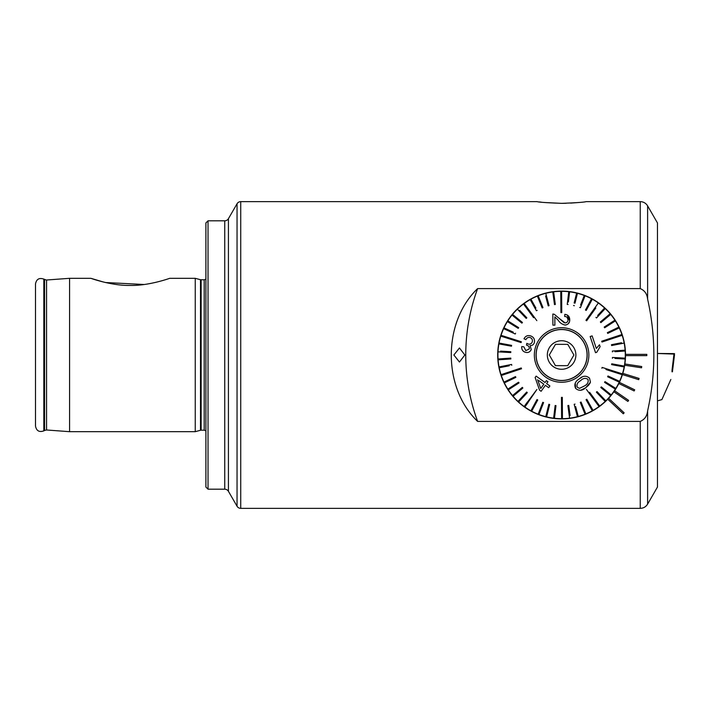 <?xml version="1.0" encoding="UTF-8"?>
<svg xmlns="http://www.w3.org/2000/svg" width="710" height="710" viewBox="0 0 710 710"><rect width="100%" height="100%" fill="white"/><g stroke="black" fill="none" stroke-linecap="round" stroke-linejoin="round"><path stroke-width="1.06" d="M544.614 202.519L561.61 203.344C547.126 202.803 538.961 202.235 537.115 201.64L240.725 201.64A4.26 4.26 0 0 0 237.042 203.77L228.434 218.68A4.26 4.26 0 0 1 224.742 220.81L208.03 220.81L205.9 222.94L205.9 487.06L208.03 489.19L208.03 220.81M228.434 218.68L228.434 491.32A4.26 4.26 0 0 0 224.742 489.19L224.742 220.81M539.112 201.906L541.206 202.155M625.51 355A63.9 63.9 0 0 1 625.51 355.639L646.81 355.639L646.81 354.361L625.51 354.361A63.9 63.9 0 0 0 561.291 291.1A63.9 63.9 0 0 0 537.789 414.294A63.9 63.9 0 0 0 607.751 399.206L623.282 413.788L624.152 412.856L608.63 398.274A63.9 63.9 0 0 0 613.866 391.769L627.906 401.443L628.625 400.387L614.594 390.722A63.9 63.9 0 0 0 618.8 383.506L634.128 390.953L634.687 389.808L619.36 382.353A63.9 63.9 0 0 0 622.43 374.587L638.707 379.655L639.089 378.43L622.812 373.371A63.9 63.9 0 0 0 624.685 365.233L641.538 367.789L641.725 366.529L624.88 363.964A63.9 63.9 0 0 0 625.51 354.361A63.9 63.9 0 0 1 625.51 355M624.88 363.964A63.9 63.9 0 0 1 624.685 365.233M622.812 373.371A63.9 63.9 0 0 1 622.43 374.587M619.36 382.353A63.9 63.9 0 0 1 618.8 383.506M614.594 390.722A63.9 63.9 0 0 1 613.866 391.769M608.63 398.274A63.9 63.9 0 0 1 518.93 402.552A63.9 63.9 0 0 1 512.691 313.891M228.434 491.32L237.042 506.23A4.26 4.26 0 0 0 240.725 508.36L640.242 508.36L640.242 421.403L477.626 421.403C442.472 387.802 442.552 322.145 477.626 288.597L640.242 288.597C644.644 290.443 647.103 293.958 647.618 299.132C655.925 336.416 655.925 373.655 647.618 410.868C647.112 416.033 644.653 419.548 640.242 421.403M156.715 282.127L150.635 283.45M144.165 284.506L105.568 282.527M103.571 282.056L90.88 278.32C91.306 278.48 111.816 285.846 130.321 285.447C148.825 285.828 169.273 278.471 169.69 278.32L195.25 278.32L195.25 431.68L69.58 431.68L69.58 278.32L46.31 280.024L43.807 279.101C39.219 277.548 36.45 279.145 35.5 283.902L35.5 426.098C36.45 430.855 39.219 432.452 43.807 430.899L43.807 279.101M566.216 203.282L561.61 203.344C576.076 202.803 584.241 202.235 586.105 201.64L640.242 201.64A8.52 8.52 0 0 1 647.618 205.9L647.618 299.132M647.618 205.9L657.46 222.94L657.46 487.06L647.618 504.1C645.922 506.834 643.464 508.253 640.242 508.36M607.449 310.474L611.017 314.477M610.36 313.696L610.866 314.299M453.876 355L459.45 362.029L464.837 355L459.45 347.971L453.876 355M477.626 288.597A191.7 191.7 0 0 0 477.626 421.403M570.689 203.104L578.597 202.519M671.997 370.46L673.967 354.068L657.46 353.491M671.997 371.765L673.967 354.068M657.46 400.857L661.915 399.579L670.843 379.504M671.997 370.531L672.423 371.827L674.5 353.624L657.46 353.465M672.423 370.54L674.5 353.624M580.531 380.693L580.531 380.693C577.523 382.299 576.422 384.483 577.212 387.234L579.502 388.37L584.419 385.965M575.269 383.08L575.615 388.379C573.928 384.554 575.135 381.403 579.236 378.936L579.333 378.865C582.901 375.625 586.291 375.386 589.513 378.146L590.445 382.184L585.715 387.722L588.439 385.379M584.507 385.903C587.543 384.314 588.688 382.113 587.933 379.317C585.493 377.764 583.052 378.199 580.62 380.622M586.407 389.382L599.036 406.528A63.687 63.687 0 0 0 599.382 406.28A63.687 63.687 0 0 0 599.719 406.022L589.62 392.302M536.813 320.618L524.184 303.472A63.687 63.687 0 0 0 523.838 303.72A63.687 63.687 0 0 0 523.501 303.978L533.601 317.698M595.726 402.037L599.036 406.528A63.687 63.687 0 0 1 593.028 410.398L586.797 399.242L586.052 399.659L592.282 410.815A63.687 63.687 0 0 0 593.028 410.398L591.67 407.957M591.039 408.578L592.282 410.815A63.687 63.687 0 0 1 585.839 413.903L581.055 402.046L580.265 402.366L585.049 414.214A63.687 63.687 0 0 0 585.839 413.903M580.265 402.366L585.049 414.214A63.687 63.687 0 0 1 578.259 416.468L575.659 406.59M570.095 415.536L568.745 405.41L567.902 405.517L569.58 418.19A63.687 63.687 0 0 0 577.443 416.69L574.177 404.336L577.443 416.69A63.687 63.687 0 0 0 578.259 416.468M569.58 418.19A63.687 63.687 0 0 1 562.453 418.678L562.311 397.387L561.459 397.387L562.311 397.387M561.459 397.387L561.601 418.687A63.687 63.687 0 0 0 562.027 418.687A63.687 63.687 0 0 0 562.453 418.678L562.418 413.096M561.566 413.105L561.601 418.687A63.687 63.687 0 0 1 554.466 418.288L555.983 405.596L555.14 405.499L553.622 418.181A63.687 63.687 0 0 0 554.466 418.288M553.622 418.181A63.687 63.687 0 0 1 546.593 416.894L549.682 404.496L548.857 404.283L545.759 416.681A63.687 63.687 0 0 0 546.593 416.894M548.857 404.283L545.759 416.681A63.687 63.687 0 0 1 538.952 414.516L543.576 402.605L542.786 402.304L538.153 414.214A63.687 63.687 0 0 0 538.952 414.516M538.153 414.214A63.687 63.687 0 0 1 531.666 411.214L537.754 399.97L537 399.57L530.92 410.806A63.687 63.687 0 0 0 531.666 411.214M530.92 410.806L530.92 410.806A63.687 63.687 0 0 1 524.859 407.016L536.92 389.453L524.166 406.519A63.687 63.687 0 0 0 524.859 407.016L528.116 402.472M527.423 401.984L524.166 406.519A63.687 63.687 0 0 1 518.628 402.002L527.317 392.63L526.696 392.044L518.007 401.416A63.687 63.687 0 0 0 518.628 402.002L520.368 400.12M526.696 392.044L518.007 401.416A63.687 63.687 0 0 1 513.082 396.242L522.338 388.476M522.329 387.376L522.871 388.033L522.329 387.376L512.531 395.585A63.687 63.687 0 0 0 513.082 396.242M514.493 393.943L512.531 395.585A63.687 63.687 0 0 1 508.298 389.834L519.037 382.921L518.575 382.202L519.037 382.921M504.348 382.876L515.877 377.356L515.504 376.593L503.985 382.104A63.687 63.687 0 0 0 507.836 389.115L518.575 382.202L507.836 389.115A63.687 63.687 0 0 0 508.298 389.834M503.985 382.104A63.687 63.687 0 0 1 501.304 375.483L521.522 368.765L521.246 367.957L521.522 368.765M521.246 367.957L501.038 374.676A63.687 63.687 0 0 0 501.171 375.075A63.687 63.687 0 0 0 501.304 375.483L506.603 373.717M506.336 372.91L501.038 374.676A63.687 63.687 0 0 1 499.219 367.762L509.247 365.783M511.573 364.452L499.05 366.928A63.687 63.687 0 0 0 499.219 367.762M499.05 366.928A63.687 63.687 0 0 1 498.109 359.837L510.854 358.958L510.792 358.106L498.047 358.994A63.687 63.687 0 0 0 498.109 359.837M498.047 358.994A63.687 63.687 0 0 1 498.003 351.84L510.756 352.559L498.003 351.84A63.687 63.687 0 0 1 498.899 343.897L511.466 346.205L511.617 345.371L499.05 343.054A63.687 63.687 0 0 0 498.899 343.897M501.571 343.516L499.05 343.054A63.687 63.687 0 0 1 500.781 336.123L521.087 342.575L521.344 341.758L521.087 342.575L517.022 341.279M513.268 332.165L503.985 327.878A63.687 63.687 0 0 0 501.047 335.315L521.344 341.758L501.047 335.315A63.687 63.687 0 0 0 500.781 336.123M503.985 327.878A63.687 63.687 0 0 1 507.393 321.586L518.22 328.366L518.673 327.647L507.845 320.867A63.687 63.687 0 0 0 507.393 321.586M510.011 322.225L507.845 320.867A63.687 63.687 0 0 1 512.008 315.054L521.903 323.139L522.445 322.482L512.54 314.397A63.687 63.687 0 0 0 512.008 315.054M512.54 314.397A63.687 63.687 0 0 1 517.404 309.152L526.208 318.417L517.404 309.152A63.687 63.687 0 0 1 523.501 303.978M546.452 334.419A25.56 25.56 0 0 1 582.191 339.841A25.56 25.56 0 0 1 576.769 375.581A25.56 25.56 0 0 1 541.029 370.158A25.56 25.56 0 0 1 546.452 334.419M602.133 367.425L601.876 368.241L602.133 367.425L622.439 373.877A63.687 63.687 0 0 1 622.173 374.685A63.687 63.687 0 0 1 619.59 381.35L607.991 375.989L607.636 376.761L619.235 382.122A63.687 63.687 0 0 1 615.827 388.414L605 381.634L604.547 382.353L615.375 389.133A63.687 63.687 0 0 1 611.212 394.946L601.583 387.083M601.973 342.042L622.182 335.324A63.687 63.687 0 0 0 622.049 334.925A63.687 63.687 0 0 0 621.916 334.517L601.698 341.235L601.973 342.042L601.698 341.235L605.745 339.895M585.954 320.299L586.646 320.796L585.954 320.299L598.361 302.984A63.687 63.687 0 0 1 604.592 307.998L597.642 315.497M560.909 312.613L561.761 312.613L560.909 312.613L560.767 291.322L560.909 312.613M561.761 312.613L561.619 291.313A63.687 63.687 0 0 0 561.193 291.313A63.687 63.687 0 0 0 560.767 291.322A63.687 63.687 0 0 0 552.788 291.925L554.474 304.59L555.318 304.483L553.64 291.81M525.888 339.664L524.007 338.776L525.888 339.664C526.784 337.836 528.16 337.117 530.024 337.507C531.985 338.288 532.731 339.753 532.269 341.9C531.462 343.809 530.086 344.519 528.134 344.022L526.82 343.365L526.492 345.158M523.829 346.817L525.817 350.625L523.829 346.817L522.169 346.595M541.961 390.092L545.386 385.308L547.419 386.772M535.136 377.498L539.556 390.172L535.136 377.498L535.917 376.406M545.049 382.512L536.121 376.123L545.049 382.512L546.38 380.649L547.934 381.758L546.38 380.649M546.593 383.622L547.934 381.758L546.593 383.622L549.895 385.983L546.593 383.622M549.895 385.983L548.919 387.332M577.78 376.948A27.264 27.264 0 0 1 539.662 371.17A27.264 27.264 0 0 1 545.44 333.052A27.264 27.264 0 0 1 583.558 338.83A27.264 27.264 0 0 1 577.78 376.948M526.208 318.417L526.829 317.823L519.782 310.421M515.584 333.238L515.229 334.011L503.63 328.65L515.229 334.011L515.584 333.238M510.809 351.707L510.756 352.559L510.809 351.707L500.603 351.139M508.245 358.284L510.792 358.106M515.877 377.356L513.57 378.465M580.611 390.305L585.715 387.722C582.209 390.908 578.836 391.121 575.615 388.379M581.783 377.276L579.333 378.865M588.563 385.246L590.116 383.036M601.317 386.861L600.775 387.518L610.68 395.603A63.687 63.687 0 0 1 605.816 400.848L597.012 391.583L596.391 392.177L605.204 401.434A63.687 63.687 0 0 1 599.719 406.022M611.212 394.946A63.687 63.687 0 0 1 610.68 395.603L608.692 393.988M615.827 388.414A63.687 63.687 0 0 1 615.375 389.133L604.547 382.353M617.274 380.276L619.59 381.35A63.687 63.687 0 0 1 619.235 382.122L607.636 376.761M605.941 369.528L622.173 374.685M617.114 372.182L622.439 373.877A63.687 63.687 0 0 0 624.17 366.946L611.603 364.629L624.17 366.946A63.687 63.687 0 0 0 624.321 366.103L611.754 363.795L611.603 364.629M614.966 358.435L625.173 359.011A63.687 63.687 0 0 1 624.321 366.103M614.975 351.716L625.173 351.006A63.687 63.687 0 0 1 625.217 358.159L612.464 357.441L612.41 358.293M612.428 351.894L612.366 351.042L612.428 351.894M621.498 342.735L611.47 344.714L611.638 345.548L624.17 343.072A63.687 63.687 0 0 1 625.111 350.163L612.366 351.042M616.884 337.09L622.182 335.324A63.687 63.687 0 0 1 624.17 343.072M595.903 317.37L596.524 317.956L605.213 308.584A63.687 63.687 0 0 1 610.139 313.758L600.349 321.967L600.891 322.624L610.689 314.415A63.687 63.687 0 0 1 614.922 320.166L604.183 327.079L604.645 327.798L615.384 320.885A63.687 63.687 0 0 1 618.871 327.124L607.343 332.644L607.716 333.407L619.235 327.896A63.687 63.687 0 0 1 621.916 334.517M614.922 320.166A63.687 63.687 0 0 1 615.384 320.885L613.041 322.393M610.139 313.758A63.687 63.687 0 0 1 610.689 314.415L608.727 316.056M604.592 307.998A63.687 63.687 0 0 1 605.213 308.584L603.473 310.456M586.646 320.796L595.797 308.016M595.104 307.528L598.361 302.984A63.687 63.687 0 0 0 591.554 298.786L585.466 310.03L586.22 310.43L592.3 299.194M587.436 308.184L586.22 310.43M590.329 301.04L591.554 298.786A63.687 63.687 0 0 0 585.067 295.786A63.687 63.687 0 0 0 584.268 295.484L580.567 305.007M579.644 307.394L580.434 307.696L585.067 295.786M574.976 303.232L577.461 293.319A63.687 63.687 0 0 1 584.268 295.484M568.39 301.963L569.597 291.819A63.687 63.687 0 0 1 576.626 293.106L574.15 303.028M561.654 296.895L561.619 291.313A63.687 63.687 0 0 1 568.754 291.712L567.237 304.404L568.08 304.501L567.237 304.404L567.538 301.865M553.125 294.464L552.788 291.925A63.687 63.687 0 0 0 545.777 293.31L546.434 295.786M545.608 295.999L548.218 305.886L549.043 305.664L545.777 293.31A63.687 63.687 0 0 0 544.96 293.532A63.687 63.687 0 0 0 538.171 295.786A63.687 63.687 0 0 0 537.381 296.097L542.165 307.954L542.955 307.634L542.165 307.954M542.955 307.625L538.171 295.786M535.917 308.113L530.938 299.185A63.687 63.687 0 0 1 537.381 296.097M527.495 307.962L524.184 303.472A63.687 63.687 0 0 1 530.192 299.602L536.423 310.758L537.168 310.341M554.829 317.059L554.883 325.136L552.895 325.144L552.824 314.033L552.895 325.144L554.883 325.136L554.865 323.485M564.157 322.766L559.072 318.284L565.142 322.926C567.033 322.677 568 321.612 568.035 319.731C567.929 317.672 566.802 316.58 564.645 316.465L564.849 314.344L564.645 316.465M567.121 317.352L568.035 319.731M569.695 320.742L567.183 314.956M564.849 314.344C568.062 314.779 569.695 316.589 569.748 319.766C569.757 322.846 568.213 324.612 565.116 325.047L566.03 324.958M568.062 323.973L569.509 321.674M590.17 336.531L595.53 352.675L590.17 336.531L591.75 336.007M600.11 346.675L599.48 344.767L600.11 346.675L596.799 352.249L595.53 352.675L596.799 352.249M511.75 365.286L511.582 364.452M530.938 299.185A63.687 63.687 0 0 0 530.192 299.602M569.597 291.819A63.687 63.687 0 0 0 568.754 291.712M577.461 293.319A63.687 63.687 0 0 0 576.626 293.106M573.538 305.504L574.363 305.717M619.235 327.896A63.687 63.687 0 0 0 618.871 327.124M625.173 359.011A63.687 63.687 0 0 0 625.217 358.159M625.173 351.006A63.687 63.687 0 0 0 625.111 350.163M605.204 401.434A63.687 63.687 0 0 0 605.816 400.848M575.002 404.114L574.177 404.336M592.14 335.883L596.32 348.459L599.48 344.767M565.116 325.047C562.116 324.408 559.773 322.766 558.087 320.121L554.829 316.882M552.824 314.033L554.261 314.264L559.072 318.284M521.752 346.542C521.486 349.4 522.649 351.29 525.258 352.231C527.991 353.03 529.988 352.133 531.266 349.551L530.095 345.61C532.189 345.699 533.609 344.696 534.346 342.611C534.958 339.256 533.689 337.019 530.539 335.874C527.645 335.067 525.471 336.025 524.007 338.776M526.811 345.237C528.702 345.788 529.5 347.03 529.234 348.956L525.817 350.625M548.679 387.678L545.386 385.308L541.109 391.281L539.556 390.172M537.63 379.752L540.745 388.512L543.833 384.199L538.872 380.64M555.433 365.632L561.583 365.65L555.433 365.632L549.309 354.973L555.433 365.632M555.486 344.332L549.309 354.973L555.486 344.332L561.637 344.35L555.486 344.332M561.548 380.56A25.56 25.56 0 0 0 587.17 355.062A25.56 25.56 0 0 0 561.672 329.44A25.56 25.56 0 0 0 536.05 354.938A25.56 25.56 0 0 0 561.548 380.56M561.548 380.453A25.453 25.453 0 0 0 587.063 355.062A25.453 25.453 0 0 0 561.672 329.546A25.453 25.453 0 0 0 536.156 354.938A25.453 25.453 0 0 0 561.548 380.453M561.645 340.729A14.271 14.271 0 0 0 547.339 354.964A14.271 14.271 0 0 0 561.574 369.271A14.271 14.271 0 0 0 575.881 355.036A14.271 14.271 0 0 0 561.645 340.729M567.734 365.668L561.583 365.65L567.734 365.668L573.911 355.027L567.734 365.668M567.787 344.368L573.911 355.027L567.787 344.368L561.637 344.35L567.787 344.368M46.567 280.015L46.567 429.985L44.606 430.429L44.606 279.571M237.042 203.77L237.042 506.23M240.725 201.64L240.725 508.36M205.9 430.837L204.196 430.189L204.196 279.811L200.486 279.722L195.25 278.32M204.196 430.189L201.152 430.189L201.152 279.811M201.152 430.189L200.486 430.278L200.486 279.722M647.618 410.868L647.618 504.1M640.242 201.64L640.242 288.597M672.796 367.496L672.885 363.227M673.08 354.033L673.089 353.562M90.88 278.32L69.58 278.32M44.606 430.429L43.807 430.899M46.567 429.985L69.58 431.68M200.486 430.278L195.25 431.68M204.196 279.811L205.9 279.163M224.742 489.19L208.03 489.19M672.796 368.809L674.5 354.938"/></g></svg>
